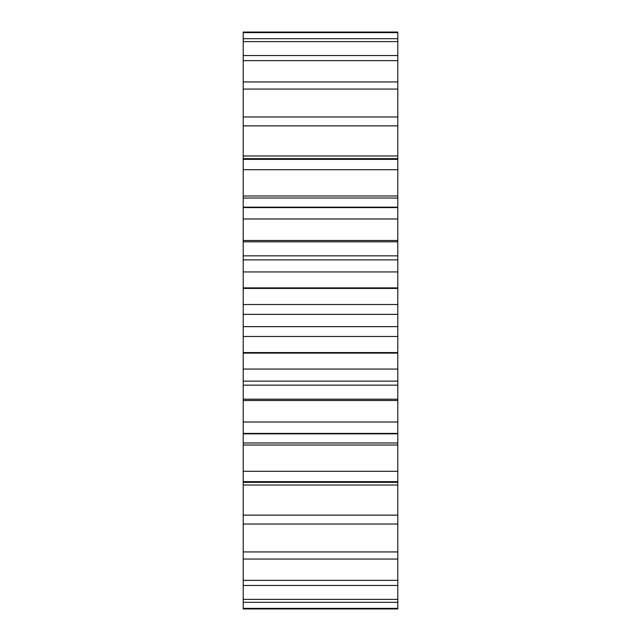 <?xml version="1.0" encoding="UTF-8"?>
<svg xmlns="http://www.w3.org/2000/svg" width="641" height="641" viewBox="0 0 641 641"><rect width="100%" height="100%" fill="white"/><g stroke="black" fill="none" stroke-linecap="round" stroke-linejoin="round"><path stroke-width="0.96" d="M397.789 314.354L397.789 304.523L243.211 304.523L243.211 314.354L397.789 314.354L397.789 384.472M243.211 314.354L243.211 326.646L397.789 326.646M243.211 326.646L243.211 384.472M243.211 399.191L397.789 399.191L397.789 385.153L243.211 385.153L243.211 608.95L397.789 608.95L397.789 433.829L243.211 433.829M243.211 32.635L397.789 32.635L397.789 32.05L243.211 32.05L243.211 255.847L397.789 255.847L397.789 207.171L243.211 207.171M243.211 256.528L243.211 304.796M397.789 399.191L397.789 433.829M397.789 32.635L397.789 207.171M397.789 256.528L397.789 304.796M243.211 288.426L397.789 288.426M243.211 352.574L397.789 352.574M243.211 287.889L397.789 287.889M243.211 353.111L397.789 353.111M243.211 271.936L397.789 271.936M243.211 369.064L397.789 369.064M243.211 259.869L397.789 259.869M243.211 381.131L397.789 381.131M243.211 241.809L397.789 241.809M243.211 240.495L397.789 240.495M243.211 400.505L397.789 400.505M243.211 218.99L397.789 218.99M243.211 422.01L397.789 422.01M243.211 207.572L397.789 207.572M243.211 433.428L397.789 433.428M243.211 198.037L397.789 198.037M243.211 442.963L397.789 442.963M243.211 195.986L397.789 195.986M243.211 445.014L397.789 445.014M243.211 169.705L397.789 169.705M243.211 471.295L397.789 471.295M243.211 159.361L397.789 159.361M243.211 481.639L397.789 481.639M243.211 158.688L397.789 158.688M243.211 482.312L397.789 482.312M243.211 155.979L397.789 155.979M243.211 485.021L397.789 485.021M243.211 125.868L397.789 125.868M243.211 515.132L397.789 515.132M243.211 116.974L397.789 116.974M243.211 524.026L397.789 524.026M243.211 89.075L397.789 89.075M243.211 551.925L397.789 551.925M243.211 81.944L397.789 81.944M243.211 559.056L397.789 559.056M243.211 60.639L397.789 60.639M243.211 580.361L397.789 580.361M243.211 55.535L397.789 55.535M243.211 585.465L397.789 585.465M243.211 41.601L397.789 41.601M243.211 599.399L397.789 599.399M243.211 38.7L397.789 38.7M243.211 602.3L397.789 602.3M243.211 608.365L397.789 608.365M397.789 336.477L243.211 336.477"/></g></svg>
